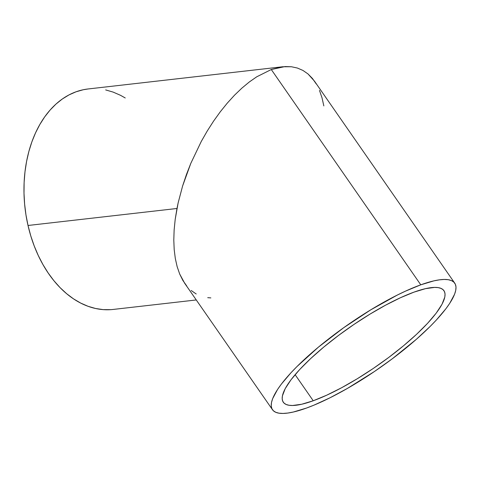 <?xml version="1.0" encoding="UTF-8"?>
<svg xmlns="http://www.w3.org/2000/svg" width="480" height="480" viewBox="0 0 480 480"><rect width="100%" height="100%" fill="white"/><g stroke="black" fill="none" stroke-linecap="round" stroke-linejoin="round"><path stroke-width="0.72" d="M313.23 400.764L295.116 374.676L313.23 400.764L301.716 404.238L292.578 405.492L289.014 405.27L286.17 404.478L284.07 403.128L282.738 401.232L282.186 398.814L282.414 395.886L285.21 388.632L291.024 379.764L299.622 369.606L310.68 358.566L323.778 347.058L338.4 335.526L353.994 324.414L369.96 314.148L385.674 305.124L400.548 297.69L414 292.128A97.794 23.61 -34.8 0 1 443.94 290.67A97.794 23.61 -34.8 0 1 405.138 344.424A97.794 23.61 -34.8 0 1 313.23 400.764A97.794 23.61 -34.8 0 1 283.29 402.222A97.794 23.61 -34.8 0 1 322.092 348.468A97.794 23.61 -34.8 0 1 414 292.128L425.514 288.654L434.652 287.4L438.216 287.622L441.06 288.414L443.16 289.764L444.492 291.66L445.044 294.084L444.816 297.012L442.02 304.26L436.206 313.134L427.608 323.286L416.55 334.326L403.452 345.834L388.83 357.366L373.236 368.478L357.27 378.744L341.556 387.768L326.682 395.202L313.23 400.764M186.732 285.984L182.886 280.47L179.682 274.008L177.15 266.664L175.314 258.504L174.192 249.606L173.796 240.066L174.132 229.968L175.194 219.402L176.976 208.488L28.014 225.48A110.946 76.104 83.5 0 0 113.19 309.438L196.266 299.958M196.206 293.976L191.19 290.502M210.852 297.9L207.726 297.672M454.746 283.17L314.472 81.144L307.962 73.914L302.946 70.44L297.414 68.046L291.426 66.75L285.03 66.564L271.284 69.522L282.702 66.762L88.038 88.974A110.946 76.104 83.5 0 0 28.014 225.48L176.976 208.488L178.128 202.926L175.194 219.402L174.132 229.968L173.796 240.066L174.192 249.606L175.314 258.504L177.15 266.664L179.682 274.008L184.68 283.272L272.484 409.728A110.946 26.784 -34.8 0 1 316.506 348.738A110.946 26.784 -34.8 0 1 420.78 284.82L271.284 69.522L256.704 76.818L249.276 82.002L241.848 88.158L234.498 95.214L227.292 103.116L220.296 111.774L213.588 121.11L207.228 131.034L201.27 141.456L190.806 163.362L186.402 174.642L182.604 186L178.128 202.926L182.604 186L190.806 163.362L201.27 141.456L207.228 131.034L213.588 121.11L220.296 111.774L227.292 103.116L234.498 95.214L241.848 88.158L249.276 82.002L256.704 76.818L271.284 69.522L420.78 284.82A110.946 26.784 -34.8 0 1 454.746 283.17A110.946 26.784 -34.8 0 1 410.724 344.154A110.946 26.784 -34.8 0 1 306.45 408.072A110.946 26.784 -34.8 0 1 272.484 409.728M319.47 90.408L322.002 97.752L323.838 105.912M282.702 66.762L291.426 66.75L297.414 68.046L302.946 70.44L307.962 73.914L312.414 78.432L316.26 83.946M420.78 284.82L405.516 291.132L397.242 295.104L370.812 309.804L343.758 327.666L318.414 347.142L296.97 366.558L291.012 372.726L281.256 384.24L277.548 389.484L272.64 398.67L271.494 402.534L271.23 405.858L271.86 408.606L273.372 410.754L275.748 412.284L278.976 413.184L283.02 413.436L287.838 413.046L293.388 412.014L306.45 408.072L313.842 405.198L329.988 397.794L347.424 388.41L374.532 371.442L392.22 358.836L416.496 339.192L430.26 326.334L436.218 320.166L445.974 308.652L449.682 303.408L454.59 294.222L455.736 290.358L456 287.04L455.37 284.286L453.858 282.138L451.482 280.608L448.254 279.708L444.21 279.456L439.392 279.846L433.842 280.878L420.78 284.82M125.244 97.968L120.498 95.304L113.142 92.1L105.672 89.922M88.116 88.962L83.25 89.742L76.014 91.806L69.018 94.896L62.328 98.994L55.998 104.058L50.106 110.034L44.7 116.874L39.828 124.506L35.544 132.852L31.884 141.84L28.89 151.386L26.586 161.388L24.99 171.75L24.126 182.382L24 193.176L24.612 204.024L25.95 214.83L28.014 225.48L30.774 235.884L34.206 245.928L38.28 255.528L42.954 264.582L48.18 273.006L53.916 280.722L60.096 287.652L66.672 293.73L73.572 298.896L80.73 303.102L88.086 306.312L95.556 308.484L103.08 309.612L110.574 309.666"/></g></svg>
